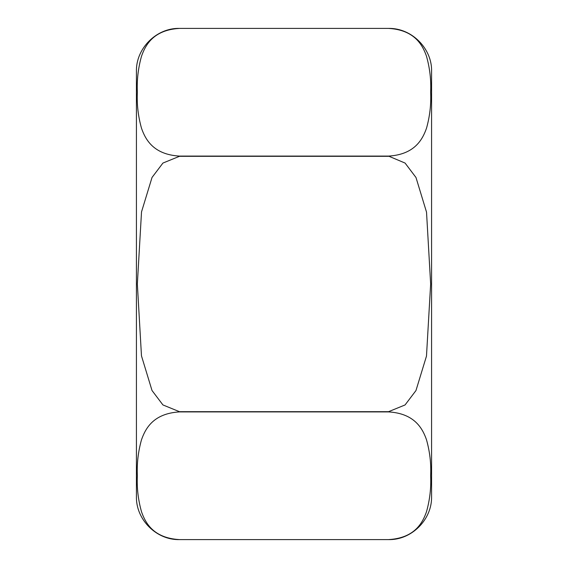 <?xml version="1.0" encoding="UTF-8"?>
<svg xmlns="http://www.w3.org/2000/svg" width="568" height="568" viewBox="0 0 568 568"><rect width="100%" height="100%" fill="white"/><g stroke="black" fill="none" stroke-linecap="round" stroke-linejoin="round"><path stroke-width="0.85" d="M179.474 28.4L179.474 28.4C156.477 27.804 135.837 48.436 136.427 71.44L136.427 496.56C135.837 519.564 156.477 540.196 179.474 539.6L388.526 539.6C415.002 538.038 422.67 522.567 426.518 511.697C429.841 499.805 431.219 487.805 430.65 475.707C431.233 463.623 429.834 451.61 426.469 439.66C422.635 428.797 414.796 413.426 388.526 411.906L179.474 411.906C152.998 413.469 145.33 428.939 141.482 439.81C138.159 451.702 136.781 463.701 137.349 475.799C136.767 487.884 138.166 499.897 141.531 511.846C145.365 522.709 153.204 538.081 179.474 539.6L388.526 539.6C411.523 540.196 432.163 519.564 431.573 496.56L431.573 71.44C432.312 49.21 412.297 27.967 388.526 28.4L179.474 28.4C152.998 29.962 145.33 45.433 141.482 56.303C138.159 68.195 136.781 80.195 137.349 92.293C136.767 104.377 138.166 116.39 141.531 128.34C145.365 139.203 153.204 154.574 179.474 156.093L388.526 156.093C415.002 154.531 422.67 139.061 426.518 128.191C429.841 116.298 431.219 104.299 430.65 92.201C431.233 80.116 429.834 68.103 426.469 56.154C422.635 45.291 414.796 29.919 388.526 28.4M431.573 460.016L431.573 464.02M431.573 449.125L431.573 418.247M388.526 156.306L179.474 156.306L162.938 163.052L152.032 177.45L141.517 211.914L137.349 284L141.475 355.859L152.011 390.5L162.924 404.934L179.474 411.693L388.526 411.693L405.062 404.949L415.968 390.55L426.483 356.086L430.65 284L426.525 212.141L415.989 177.5L405.076 163.066L388.526 156.093M388.526 539.6L179.474 539.6"/></g></svg>
